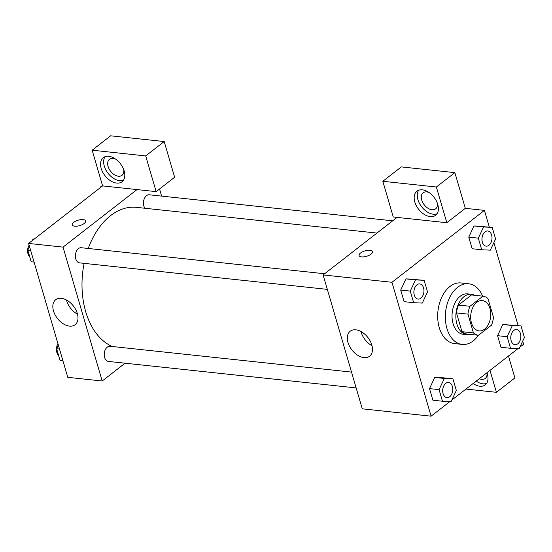 <?xml version="1.0" encoding="UTF-8"?>
<svg xmlns="http://www.w3.org/2000/svg" width="552" height="552" viewBox="0 0 552 552"><rect width="100%" height="100%" fill="white"/><g stroke="black" fill="none" stroke-linecap="round" stroke-linejoin="round"><path stroke-width="0.83" d="M476.804 302.344A15.249 9.964 -83.9 0 1 482.338 300.571A15.249 9.964 -83.9 0 1 490.624 316.793A15.249 9.964 -83.9 0 1 479.095 330.896A15.249 9.964 -83.9 0 1 470.746 318.925A15.249 9.964 -83.9 0 1 476.804 302.344M467.951 314.129L473.443 332.918A19.679 12.862 -83.9 0 0 478.467 335.285L491.446 325.197A19.679 12.862 -83.9 0 0 493.481 317.338L487.989 298.549A19.679 12.862 -83.9 0 0 482.966 296.183L469.987 306.277A19.679 12.862 -83.9 0 0 467.951 314.129L456.476 312.908L461.969 331.69L473.443 332.918M482.966 296.183L471.491 294.961L458.512 305.049L469.987 306.277M462.176 344.42A30.498 19.934 -83.9 0 1 445.478 320.484A30.498 19.934 -83.9 0 1 457.587 287.323A30.498 19.934 -83.9 0 1 468.662 283.776L461.01 282.955A30.498 19.934 -83.9 0 0 449.935 286.502A30.498 19.934 -83.9 0 0 437.826 319.663A30.498 19.934 -83.9 0 0 454.524 343.606L462.176 344.42A30.498 19.934 -83.9 0 0 478.467 335.285L466.999 334.057A19.679 12.862 -83.9 0 1 461.969 331.69M456.476 312.908A19.679 12.862 -83.9 0 1 458.512 305.049M474.658 295.299A20.327 13.289 96.1 0 0 471.401 294.292A20.327 13.289 96.1 0 0 456.028 313.094A20.327 13.289 96.1 0 0 467.082 334.726A20.327 13.289 96.1 0 0 470.47 334.429M467.082 334.726L463.259 334.312A20.327 13.289 -83.9 0 1 452.122 318.352A20.327 13.289 -83.9 0 1 460.195 296.245A20.327 13.289 -83.9 0 1 467.578 293.885L471.401 294.292M468.662 283.776A30.498 19.934 -83.9 0 1 482.655 296.155M492.191 227.376L474.002 225.934L468.758 237.139L472.153 248.738L481.71 249.759L490.342 250.159L495.586 238.975L492.191 227.376L483.559 226.969L478.322 238.16L481.71 249.759M424.129 280.306L405.941 278.863L400.697 290.069L404.092 301.661L413.648 302.689L422.28 303.089L427.524 291.898L424.129 280.306L415.497 279.898L410.26 291.09L413.648 302.689M521.012 325.921L512.38 325.514L507.136 336.706L510.531 348.305L519.163 348.705L524.4 337.513L521.012 325.921L502.817 324.493L497.58 335.685L500.968 347.277L497.58 335.685L502.81 324.486M519.894 347.139L523.579 344.269L522.682 341.184M518.128 325.611L493.867 242.645M489.307 227.065L484.428 210.381L391.954 282.293L431.105 416.187L449.887 401.58M451.833 400.069L517.948 348.65M434.755 377.402L443.387 377.823L434.755 377.423L429.518 388.615L432.906 400.207L442.469 401.235L451.101 401.635L456.338 390.443L452.95 378.851L444.319 378.444L439.075 389.636L442.469 401.235M397.095 217.398L446.809 222.718L436.37 187.011L382.826 181.284L393.265 216.991L397.095 217.398L323.113 274.93L362.264 408.825L431.105 416.187M486.933 372.772A15.249 9.763 52.1 0 1 487.361 374.049A15.249 9.763 52.1 0 1 485.249 384.861A15.249 9.763 52.1 0 1 473.112 383.516M465.985 389.056L496.407 392.313L489.997 370.392M476.197 381.121A15.249 9.763 -127.9 0 0 486.602 383.419M486.967 372.848A10.164 6.507 52.1 0 1 485.208 378.451A10.164 6.507 52.1 0 1 481.579 379.355A10.164 6.507 52.1 0 1 479.26 378.734M496.407 392.313L514.899 377.927L508.489 356.005M363.961 357.613A15.822 10.129 52.1 0 1 349.554 346.283A15.822 10.129 52.1 0 1 350.182 331.221A15.822 10.129 52.1 0 1 367.894 337.5A15.822 10.129 52.1 0 1 369.612 356.206A15.822 10.129 52.1 0 1 363.961 357.613M323.113 274.93L391.954 282.293M360.973 331.504A15.822 10.129 -127.9 0 0 372 345.683M372.49 251.629A6.99 2.822 -16.3 0 0 370.019 250.297A6.99 2.822 163.7 0 1 372.49 251.629A6.99 2.822 163.7 0 1 366.576 256.294A6.99 2.822 163.7 0 1 359.076 255.548A6.99 2.822 163.7 0 1 362.512 251.822A6.99 2.822 163.7 0 1 370.019 250.291A6.99 2.822 -16.3 0 0 362.519 251.822A6.99 2.822 -16.3 0 0 359.076 255.548M446.809 222.718L465.308 208.332L484.428 210.381M437.764 204.454A15.249 9.763 52.1 0 1 435.652 215.266A15.249 9.763 52.1 0 1 418.588 209.222A15.249 9.763 52.1 0 1 416.932 191.192A15.249 9.763 52.1 0 1 428.462 192.13A15.249 9.763 52.1 0 1 437.764 204.454M418.664 190.233A15.249 9.763 -127.9 0 0 421.673 206.821A15.249 9.763 -127.9 0 0 437.005 213.824M437.37 203.253A10.164 6.507 52.1 0 1 435.618 208.856A10.164 6.507 52.1 0 1 431.988 209.753A10.164 6.507 52.1 0 1 422.728 202.48A10.164 6.507 52.1 0 1 423.136 192.807A10.164 6.507 52.1 0 1 426.765 191.903A10.164 6.507 52.1 0 1 428.994 192.482M465.308 208.332L454.869 172.631L401.325 166.904L382.826 181.284M436.37 187.011L454.869 172.631M88.265 248.469A71.153 46.513 -83.9 0 1 110.579 215.625A71.153 46.513 -83.9 0 1 136.42 207.352L376.933 233.075M112.353 346.504A71.153 46.513 -83.9 0 1 84.111 263.359M324.631 273.751L81.227 247.717A7.625 4.982 96.1 0 0 78.453 248.6A7.625 4.982 96.1 0 0 75.431 256.894A7.625 4.982 96.1 0 0 79.605 262.876L327.336 289.372M144.962 208.263A7.625 4.982 -83.9 0 1 146.515 195.67A7.625 4.982 -83.9 0 1 149.288 194.787L392.693 220.821M356.15 387.918L108.42 361.422A7.625 4.982 -83.9 0 1 104.245 355.44A7.625 4.982 -83.9 0 1 107.274 347.146A7.625 4.982 -83.9 0 1 110.041 346.263L351.52 372.089M159.542 188.984L161.626 196.105M137.02 189.584L156.14 191.627L145.7 155.926L92.156 150.199L102.596 185.9L137.02 189.584L63.038 247.117L102.189 381.011L125.083 363.202M145.7 155.926L164.192 141.54L110.648 135.813L92.156 150.199M164.192 141.54L174.639 177.247L156.14 191.627M123.751 169.712A10.164 6.507 52.1 0 1 121.999 175.315A10.164 6.507 52.1 0 1 110.621 171.286A10.164 6.507 52.1 0 1 109.517 159.266A10.164 6.507 52.1 0 1 113.146 158.362A10.164 6.507 52.1 0 1 115.375 158.941M105.046 156.692A15.249 9.763 -127.9 0 0 108.054 173.28A15.249 9.763 -127.9 0 0 123.386 180.283M124.152 170.913A15.249 9.763 52.1 0 1 122.033 181.725A15.249 9.763 52.1 0 1 104.97 175.681A15.249 9.763 52.1 0 1 103.314 157.651A15.249 9.763 52.1 0 1 114.844 158.59A15.249 9.763 52.1 0 1 124.152 170.913M102.596 185.9L28.614 243.432L67.772 377.327L102.189 381.011M69.469 326.115A15.822 10.129 52.1 0 1 55.062 314.792A15.822 10.129 52.1 0 1 55.69 299.729A15.822 10.129 52.1 0 1 73.402 306.001A15.822 10.129 52.1 0 1 75.12 324.714A15.822 10.129 52.1 0 1 69.469 326.115M28.614 243.432L63.038 247.117M66.475 300.012A15.822 10.129 -127.9 0 0 77.501 314.192M85.643 220.952A6.99 2.822 -16.3 0 0 83.173 219.62A6.99 2.822 163.7 0 1 85.643 220.952A6.99 2.822 163.7 0 1 79.729 225.616A6.99 2.822 163.7 0 1 72.229 224.871A6.99 2.822 163.7 0 1 75.672 221.145A6.99 2.822 163.7 0 1 83.173 219.613A6.99 2.822 -16.3 0 0 75.672 221.145A6.99 2.822 -16.3 0 0 72.229 224.871M29.518 246.516L27.8 250.187L31.188 261.786L34.072 262.09M34.252 239.057L33.037 238.995L32.306 240.568M33.037 238.995L34.169 239.119M27.8 250.187L30.684 250.498M29.732 256.79A7.625 4.982 -83.9 0 1 29.132 245.205M58.333 345.062L56.614 348.733L60.009 360.332L62.893 360.635M56.614 348.733L59.499 349.043M58.546 355.329A7.625 4.982 -83.9 0 1 57.953 343.744M102.313 186.127L101.099 186.065L100.367 187.639M101.099 186.065L102.23 186.19M418.078 299.074L418.112 299.08A7.625 4.982 -83.9 0 1 413.938 293.091A7.625 4.982 -83.9 0 1 416.967 284.804A7.625 4.982 -83.9 0 1 419.734 283.921A7.625 4.982 -83.9 0 1 423.874 292.029A7.625 4.982 -83.9 0 1 418.112 299.08A7.625 4.982 -83.9 0 1 418.078 299.074A7.625 4.982 -83.9 0 1 413.903 293.091A7.625 4.982 -83.9 0 1 416.932 284.804A7.625 4.982 -83.9 0 1 419.699 283.914A7.625 4.982 -83.9 0 1 419.72 283.914M414.573 279.284L405.941 278.877L415.497 279.898M404.092 301.661L400.697 290.069L410.26 291.09M445.747 383.343A7.625 4.982 -83.9 0 1 448.521 382.46A7.625 4.982 -83.9 0 1 448.534 382.46A7.625 4.982 -83.9 0 1 452.695 390.574A7.625 4.982 -83.9 0 1 446.927 397.626A7.625 4.982 -83.9 0 1 446.899 397.619A7.625 4.982 -83.9 0 1 442.725 391.637A7.625 4.982 -83.9 0 1 445.747 383.343M443.387 377.823L452.95 378.851M434.755 377.423L444.319 378.444M432.906 400.207L429.518 388.615L439.075 389.636M446.899 397.619L446.927 397.626A7.625 4.982 -83.9 0 1 442.752 391.637A7.625 4.982 -83.9 0 1 445.781 383.35A7.625 4.982 -83.9 0 1 448.548 382.46L448.548 382.46M484.994 231.874A7.625 4.982 -83.9 0 1 487.761 230.984A7.625 4.982 -83.9 0 1 487.782 230.991A7.625 4.982 -83.9 0 1 491.935 239.099A7.625 4.982 -83.9 0 1 486.174 246.151A7.625 4.982 -83.9 0 1 486.139 246.151A7.625 4.982 -83.9 0 1 481.965 240.161A7.625 4.982 -83.9 0 1 484.994 231.874M482.634 226.355L474.002 225.947L483.559 226.969M472.153 248.738L468.758 237.139L478.322 238.16M486.139 246.151L486.174 246.151A7.625 4.982 -83.9 0 1 481.999 240.168A7.625 4.982 -83.9 0 1 485.029 231.874A7.625 4.982 -83.9 0 1 487.796 230.991L487.761 230.984M513.808 330.42A7.625 4.982 -83.9 0 1 516.582 329.53A7.625 4.982 -83.9 0 1 516.596 329.53A7.625 4.982 -83.9 0 1 520.757 337.645A7.625 4.982 -83.9 0 1 514.988 344.696A7.625 4.982 -83.9 0 1 514.961 344.69A7.625 4.982 -83.9 0 1 510.786 338.707A7.625 4.982 -83.9 0 1 513.808 330.42M502.817 324.493L512.38 325.514M497.58 335.685L507.136 336.706M500.968 347.277L510.531 348.305M514.961 344.69L514.988 344.696A7.625 4.982 -83.9 0 1 510.814 338.707A7.625 4.982 -83.9 0 1 513.843 330.42A7.625 4.982 -83.9 0 1 516.61 329.537L516.582 329.53"/></g></svg>
